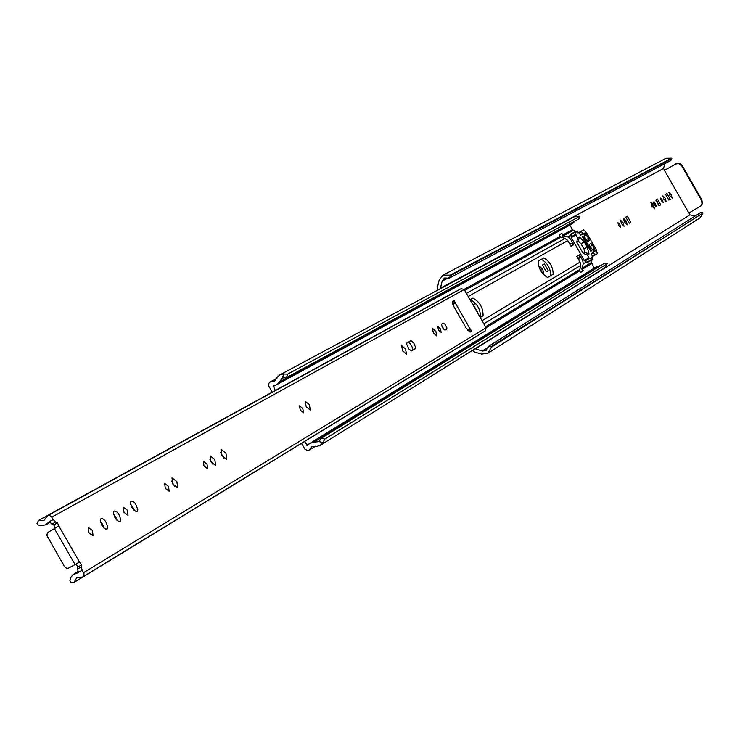 <?xml version="1.0" encoding="UTF-8"?>
<svg xmlns="http://www.w3.org/2000/svg" width="740" height="740" viewBox="0 0 740 740"><rect width="100%" height="100%" fill="white"/><g stroke="black" fill="none" stroke-linecap="round" stroke-linejoin="round"><path stroke-width="1.11" d="M49.247 521.7L53.215 519.619L51.384 516.557L49.46 515.447L47.48 515.817L43.928 520.461L38.674 520.35L37 523.337L37.86 524.845L40.793 525.64L45.667 524.845L49.377 521.626M75.97 564.074L77.904 566.951L77.617 569.014L78.449 572.529L72.816 574.869L70.957 577.311L69.902 580.761L70.763 582.26L74.019 582.436L76.71 577.783L82.603 577.034L83.898 575.507L84.008 573.676L82.196 570.179L81.308 566.923L81.585 564.861L79.485 562.039L75.082 564.583L54.446 528.582L58.867 526.057L57.498 522.81L55.574 522.024L53.215 519.619M54.446 528.582L47.998 532.375L47.036 534.104L47.064 535.788L64.38 566.359L66.165 568.015L68.163 568.302L75.082 564.583M55.287 528.101L53.826 524.928L51.902 524.142L49.543 521.728M445.129 330.086L446.895 328.967L446.831 327.561L445.156 324.361L443.279 323.121L441.503 324.231L441.567 325.637L443.251 328.856L445.129 330.086M441.429 324.934L444.231 329.846M407.953 342.333L409.886 343.369L412.337 347.356L412.772 349.604L411.366 350.899M411.542 350.834L415.26 348.66L415.584 347.338L413.799 343.129L411.042 340.668L406.991 342.879L406.658 344.211L409.026 349.234L411.542 350.834M485.32 330.854L486.106 327.774L464.211 289.534L461.131 288.665M479.224 334.702L74.194 582.334M452.732 304.196L455.174 302.808L454.379 300.995L453.87 300.523L452.677 301.199L453.842 306.573L466.265 328.264L470.298 331.964L471.473 331.261L470.677 329.448L470.168 328.986L467.726 330.392M88.819 532.661L93.037 535.76L92.5 530.524L88.282 527.426L88.819 532.661M101.769 525.15L103.665 527.685L105.811 529.119L107.272 528.887L107.827 527.111L105.681 521.432L103.572 519.193L101.611 518.435L100.659 518.981L100.289 520.534L101.769 525.15M114.876 517.556L116.754 520.063L118.863 521.487L120.296 521.265L120.842 519.517L118.696 513.902L116.615 511.673L114.691 510.915L113.757 511.46L113.405 512.987L114.876 517.556M123.959 512.284L128.02 515.327L127.447 510.267L123.386 507.224L123.959 512.284M131.979 507.631L135.892 511.525L137.298 511.322L137.816 509.601L135.697 504.07L133.644 501.868L131.766 501.11L130.851 501.637L130.518 503.135L131.979 507.631M172.781 483.979L177.656 487.734L176.869 481.601L172.004 477.846L172.781 483.979M165.279 488.326L169.155 491.295L168.544 486.43L164.669 483.46L165.279 488.326M211.002 461.815L215.654 465.488L214.831 459.596L210.188 455.923L211.002 461.815M203.963 465.895L207.663 468.799L207.024 464.119L203.324 461.214L203.963 465.895M300.236 410.08L303.511 412.809L302.817 408.582L299.534 405.844L300.236 410.08M306.166 406.639L310.3 410.099L309.403 404.762L305.269 401.311L306.166 406.639M438.459 329.938L441.179 332.399L440.42 328.8L437.701 326.331L438.459 329.938M221.889 455.507L226.819 459.429L225.931 453.158L220.992 449.236L221.889 455.507M402.634 350.704L406.538 354.173L405.52 349.03L401.617 345.571L402.634 350.704M433.372 332.889L436.841 336.025L435.888 331.428L432.41 328.282L433.372 332.889M454.749 291.967L38.674 520.35M88.365 531.783L89.327 533.475M100.4 521.58L102.758 524.549L104.127 528.12M113.525 514.096L115.801 516.982L117.151 520.442M130.666 504.329L132.83 507.113L134.144 510.415M171.56 481.046L174.677 486.495M209.883 459.263L212.621 464.054M305.481 405.261L306.998 407.916M220.557 452.316L223.952 458.245M402.236 349.946L403.078 351.417M579.254 236.893L584.239 241.86L587.264 247.151L589.04 253.987L587.366 254.976L583.231 253.459L584.905 252.47L584.017 249.019L580.983 243.719L578.467 241.221L576.774 242.184L577.561 237.845L579.254 236.893L578.467 241.221M576.774 242.184L583.231 253.459M590.113 246.661L594.137 251.674L595.238 251.017L592.555 245.107L590.909 243.46L589.299 244.404L590.113 246.661M584.905 232.98L583.795 233.609L584.711 237.244L587.615 241.471L589.234 240.537L588.642 238.28L584.905 232.98L583.777 233.627M583.101 236.402L582.574 236.967L590.807 251.221L591.334 250.647L586.256 241.638L583.268 236.569L582.51 236.745M587.366 254.976L589.012 257.853L592.019 259.842L591.741 257.048L592.546 256.558L591.232 253.598L593.212 252.423L595.08 255.041L597.3 253.709L596.264 249.75L586.515 232.721L583.629 229.835L581.372 231.093L582.685 234.044L580.678 235.172L578.791 232.536L577.977 232.998L575.711 231.352L575.702 234.228L577.561 237.845M571.715 234.164L570.91 234.626L571.271 237.632L584.369 260.499L586.765 262.33L587.569 261.868M571.271 237.632L575.914 234.969M584.369 260.499L589.012 257.853M604.404 268.01L607.198 263.745L324.832 439.061L322.945 442.502L318.848 441.632L313.843 442.206L309.616 443.491L307.35 445.48L304.556 441.493M318.848 441.632L321.225 438.293L324.832 439.061M607.198 263.745L604.497 263.227L321.225 438.293M309.616 443.491L596.459 266.742L599.65 265.752L313.843 442.206M580.512 263.283L578.745 259.009L579.522 254.875L582.741 260.489L583.222 263.912L582.167 268.102L583.24 270.822L580.539 272.468L579.624 270.858L83.611 572.64M594.266 268.102L591.501 262.441L592.648 256.678M563.51 238.003L561.808 233.387L563.602 235.69L567.756 236.902L570.466 239.057L573.685 244.681L569.717 243.247L566.905 239.557M470.048 299.737L470.307 299.589C477.207 303.446 480.584 309.348 480.445 317.284L480.186 317.442M538.11 261.164L541.384 259.305C547.498 263.005 550.606 268.444 550.726 275.622L547.387 277.602M579.522 254.875L576.802 256.466L580.03 262.108L580.521 265.54L579.624 270.858M561.808 233.387L559.033 234.913L559.958 236.523L564.999 238.437L567.719 240.602L570.947 246.244L573.685 244.681M480.214 317.488L483.072 315.786C483.202 307.849 479.825 301.948 472.934 298.081L470.039 299.719M538.23 261.072C538.332 268.315 541.467 273.791 547.637 277.509L553.178 274.226C553.048 267.057 549.931 261.608 543.835 257.899L538.23 261.072M578.708 232.332L573.158 230.408L569.689 225.191M275.317 390.452L273.245 385.947L276.196 384.957L279.359 382.007L282.393 377.992L283.716 374.024L279.887 374.903L277.176 377.317L274.318 381.609L270.128 381.97L268.907 383.274L268.74 385.993L272.19 392.163M276.205 384.948L572.02 223.915L574.434 221.713L279.359 382.007M283.716 374.024L287.638 374.125L579.984 216.219L579.068 218.809L286.473 377.622L282.393 377.992M579.984 216.219L574.832 216.506M583.324 238.28L584.572 239.316L584.082 239.603M589.133 248.418L589.614 248.122L584.572 239.316M589.614 248.122L589.882 249.732M585.553 242.581L587.301 245.634M583.24 270.822L580.141 267.048M301.513 443.353L305.028 449.337L307.84 450.577L309.2 450.179L311.586 446.784L316.794 446.47L320.318 445.304L322.945 442.502M276.982 378.279L270.128 381.97M315.73 446.118L309.2 450.179M569.226 243.238L569.717 243.247M664.807 170.181L663.401 168.563L440.439 288.184L442.15 281.089L444.463 278.027L449.189 278.129L450.475 275.65L450.179 275.123L442.973 275.169L439.144 280.201L437.34 287.693L437.96 290.006M472.509 350.325L474.081 351.851L481.463 354.081L487.817 353.285L491.434 347.153L491.129 346.625L488.335 346.477L486.069 350.575L482.212 351.038L475.099 348.707M695.23 215.951L689.911 214.868L689.218 212.852M689.911 214.868L475.228 348.929M675.232 164.188L678.848 163.337L680.939 164.206L682.345 165.788L681.836 166.065L678.895 163.744L676.157 163.781L664.446 170.394L688.857 213.037L700.873 205.924L702.029 203.389L701.409 200.244L701.899 199.939L702.408 203.648L700.179 206.571M621.498 223.684L624.024 226.264L623.08 222.768L620.555 220.196L621.498 223.684M627.354 216.228L625.772 217.135L629.278 223.249L630.85 222.333L627.354 216.228M623.385 218.106L624.44 221.982L627.243 224.84L626.188 220.973L623.385 218.106M539.515 266.224L540.579 270.59L543.798 273.707L542.735 269.341L539.515 266.224M544.39 263.875L542.438 264.994L546.324 271.784L548.266 270.646L544.39 263.875M618.621 225.358L620.62 227.393L619.87 224.627L617.872 222.592L618.621 225.358M475.579 303.456L473.498 304.649M650.849 202.353L651.894 206.072L654.558 208.837L653.513 205.128L650.849 202.353M653.161 202.288L655.779 206.858L656.722 206.312L654.105 201.743L653.161 202.288M670.283 199.263L666.971 193.482L665.556 194.296L668.868 200.087L670.283 199.263L668.858 200.068M661.273 200.633L663.133 202.575L662.393 199.985L660.533 198.043L661.273 200.633M663.845 199.143L666.185 201.595L665.251 198.329L662.91 195.869L663.845 199.143M656.084 199.791L659.396 205.572L660.718 204.795L657.416 199.023L656.084 199.791M669.894 195.628L672.216 198.07L671.282 194.833L668.96 192.391L669.894 195.628M473.295 304.899L477.393 311.596M655.964 200.494L658.711 205.258M681.836 166.065L701.409 200.244M701.899 199.939L682.345 165.788M663.401 168.563L665.13 163.522M700.151 217.782L703 213.046L491.434 347.153M703 213.046L491.129 346.625M702.769 212.648L700.604 212.556L488.335 346.477M450.475 275.65L671.827 158.601L670.81 160.506L449.189 278.129M671.827 158.601L671.596 158.194L450.179 275.123M671.596 158.194L666.009 158.286M629.268 223.24L630.85 222.333M624.44 221.972L626.188 220.973M540.57 270.581L542.735 269.341M546.314 271.765L548.266 270.646M651.894 206.053L653.513 205.128M53.826 524.928L57.498 522.81M77.904 566.951L81.585 564.861M51.902 524.142L55.574 522.024M77.617 569.014L81.308 566.923M78.505 572.279L82.196 570.179M445.018 330.132L446.729 329.152M412.43 350.279L415.26 348.66M58.867 526.057L79.485 562.039M464.211 289.534L51.809 517.158M455.174 302.808L470.168 328.986M452.529 303.567L455.035 302.133M452.297 302.188L454.379 300.995M452.565 301.282L453.87 300.523M470.113 332.038L471.473 331.261M469.225 331.779L471.325 330.586M468.161 330.882L470.677 329.448M589.04 253.987L584.905 252.47M587.264 247.151L584.017 249.019M584.239 241.86L580.983 243.719M594.091 251.674L595.238 251.017M592.583 249.935L594.646 248.76M590.048 246.54L592.555 245.107M587.597 241.481L589.234 240.537M586.135 239.723L588.642 238.28M584.508 235.801L586.552 234.626M590.788 251.221L591.39 250.879M590.631 251.045L591.334 250.647M582.574 236.967L583.268 236.569M570.91 234.626L575.535 231.962M571.067 236.893L575.702 234.228M584.905 261.054L589.549 258.399M586.765 262.33L591.408 259.685M591.352 254.125L593.628 252.83M592.361 255.883L594.636 254.588M592.583 256.466L595.08 255.041L592.583 256.466M578.856 232.545L581.372 231.093L578.856 232.545M579.263 233.017L581.538 231.713M580.271 234.774L582.537 233.479M309.006 443.908L306.739 445.304M591.658 263.542L582.324 269.221M591.501 262.441L582.167 268.102M579.466 269.749L485.523 326.756M580.521 265.54L483.821 323.787M580.03 262.108L482.045 320.679M567.719 240.602L468.207 296.527M564.999 238.437L466.422 293.401M560.837 237.225L464.702 290.404M559.958 236.523L464.119 289.396M571.696 238.363L570.466 239.057M583.952 259.768L582.741 260.489M480.445 317.284L483.072 315.786M470.307 299.589L472.934 298.081M577.255 231.602L576.774 231.879M570.938 235.126L567.756 236.902M573.158 230.408L563.602 235.69M572.288 229.715L562.724 234.987M275.188 385.42L273.088 386.567M287.638 374.125L286.473 377.622M541.384 259.305L543.835 257.899M550.726 275.622L553.178 274.226M579.022 258.51L578.245 258.982M592.546 258.297L592.083 258.575M586.339 262.034L583.222 263.912M570.29 243.257L569.495 243.71M659.322 205.59L660.718 204.795M488.28 347.208L482.212 351.038M448.431 277.768L442.15 281.089M655.723 206.886L656.722 206.312M74.222 573.805L78.098 571.465M82.723 576.96L485.412 330.808M47.601 515.743L461.214 288.609M46.148 524.595L50.006 522.449M592.028 259.842L587.394 262.487M575.711 231.343L571.086 234.006M279.84 374.921L574.869 216.478M320.281 445.332L604.441 267.982M675.861 163.845L675.352 164.123M699.837 206.793L700.336 206.478M443.057 275.123L666.065 158.258M487.891 353.239L700.207 217.745"/></g></svg>
